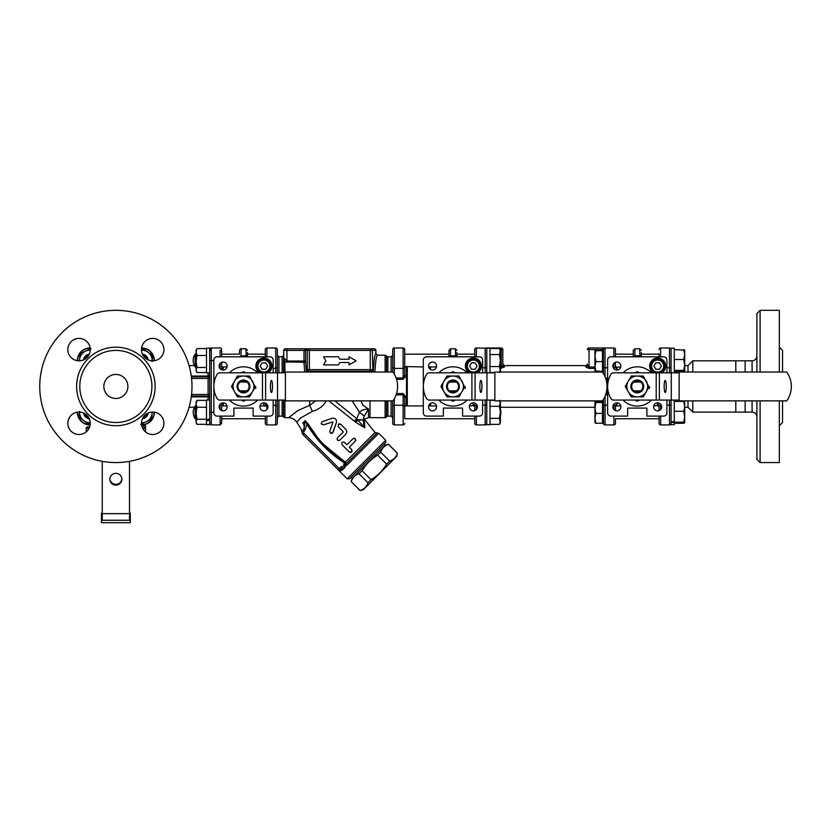 <?xml version="1.0" encoding="UTF-8"?>
<svg xmlns="http://www.w3.org/2000/svg" width="833" height="833" viewBox="0 0 833 833"><rect width="100%" height="100%" fill="white"/><g stroke="black" fill="none" stroke-linecap="round" stroke-linejoin="round"><path stroke-width="1.25" d="M735.799 372.028L735.799 360.814L692.796 360.814L692.796 372.028M745.139 400.871L745.139 412.096L735.799 412.096L735.799 400.871M735.799 360.814L745.139 360.814L745.139 372.028M756.895 400.871L756.895 459.368L760.102 462.575L760.102 400.871M760.102 372.028L760.102 310.324L756.895 313.531L756.895 372.028M779.334 347.184L782.541 350.391L782.541 372.028M782.541 400.871L782.541 422.508L779.334 425.715M779.334 372.028L779.334 310.324L760.102 310.324M760.102 462.575L779.334 462.575L779.334 400.871M115.86 374.434A12.016 12.016 0 0 1 127.886 386.45A12.016 12.016 0 0 1 115.86 398.466A12.016 12.016 0 0 1 103.844 386.45A12.016 12.016 0 0 1 115.86 374.434M115.86 422.508A36.058 36.058 0 0 0 147.087 368.425A36.058 36.058 0 0 0 84.633 368.425A36.058 36.058 0 0 0 115.86 422.508M115.86 310.324A76.126 76.126 0 0 1 191.986 386.45A76.126 76.126 0 0 1 115.86 462.575A76.126 76.126 0 0 1 39.745 386.45A76.126 76.126 0 0 1 115.86 310.324M152.689 434.493A11.214 11.214 0 0 1 141.475 423.279A11.214 11.214 0 0 1 152.689 412.064A11.214 11.214 0 0 1 163.914 423.279A11.214 11.214 0 0 1 152.689 434.493M67.817 423.279A11.214 11.214 0 0 1 79.031 412.064A11.214 11.214 0 0 1 90.256 423.279A11.214 11.214 0 0 1 79.031 434.493A11.214 11.214 0 0 1 67.817 423.279M79.031 338.406A11.214 11.214 0 0 1 90.256 349.621A11.214 11.214 0 0 1 79.031 360.835A11.214 11.214 0 0 1 67.817 349.621A11.214 11.214 0 0 1 79.031 338.406M163.914 349.621A11.214 11.214 0 0 1 152.689 360.835A11.214 11.214 0 0 1 141.475 349.621A11.214 11.214 0 0 1 152.689 338.406A11.214 11.214 0 0 1 163.914 349.621M671.075 372.83L671.075 348.215L674.282 348.215L674.282 372.83M669.472 400.069L669.472 424.924A1.604 1.604 0 0 0 671.075 423.32L671.075 400.069M648.917 387.095L649.584 387.095L649.469 388.261L648.251 388.261M649.292 386.45L643.274 396.862L631.247 396.862L625.229 386.45L631.247 376.037L643.274 376.037L648.99 386.981L649.594 386.981L649.469 388.261M671.075 422.071L674.282 421.311L674.282 400.069M674.282 421.311L674.282 422.144L671.075 422.81M671.075 424.684L674.282 424.684L674.282 422.144M486.784 372.83L486.784 348.215L489.981 348.215L489.981 372.83M486.784 424.663L489.981 424.549L486.784 424.663L486.784 400.069M489.981 424.549L489.981 400.069M489.981 424.674L488.544 424.684M464.627 387.095L465.293 387.095L465.168 388.261L463.95 388.261M464.991 386.45L458.983 396.862L446.957 396.862L440.938 386.45L446.957 376.037L458.983 376.037L464.689 386.981L465.293 386.981L465.168 388.261M488.586 372.83L489.981 372.767M209.697 400.007L206.49 400.007L206.49 419.842L209.697 418.884L209.697 348.215L206.49 348.215L206.49 372.892L209.697 372.892M209.697 418.884L209.697 424.684L206.49 424.684L206.49 419.842M209.697 419.936L206.49 420.821M255.169 387.095L255.835 387.095L255.721 388.261L254.492 388.261M255.533 386.45L252.534 391.656A10.412 10.412 -90 0 0 243.507 376.037L249.525 376.037L255.231 386.981L255.835 386.981L255.721 388.261M249.525 396.862L243.507 396.862A10.412 10.412 -90 0 0 252.534 391.656L249.525 396.862L237.499 396.862L234.489 391.656L231.48 386.45L237.499 376.037L243.507 376.037A10.412 10.412 -90 0 0 234.489 381.243L237.499 376.037M79.073 417.427L79.541 412.075A10.412 10.412 0 0 0 83.998 420.873L79.073 417.427L79.593 411.44M77.636 412.148A12.339 12.339 0 0 0 90.162 424.684M142.807 348.579L141.485 349.194L142.807 348.579L147.733 352.026A10.412 10.412 0 0 0 141.485 350.141M154.095 360.751A12.339 12.339 0 0 0 141.558 348.215M141.558 424.684A12.339 12.339 0 0 0 154.095 412.148M90.162 348.215A12.339 12.339 0 0 0 77.636 360.751M594.949 366.53L595.887 371.456L594.949 370.977L594.949 356.149L595.887 361.605L594.949 366.53M595.887 349.652L594.949 350.183L602.488 349.652L602.488 371.456L594.949 370.935M594.949 350.183L595.887 350.703L594.949 356.149L594.949 350.183M602.488 361.605L595.887 361.605M602.488 350.703L595.887 350.703M602.488 351.234L603.446 351.234L603.446 368.998M594.949 422.716L594.949 418.322L595.887 423.247L594.949 422.716M595.887 401.444L594.949 401.923L595.887 402.495L594.949 407.941L595.887 413.397L594.949 418.322L594.949 401.964L602.488 401.444L602.488 413.397L595.887 413.397M602.488 402.495L595.887 402.495M602.488 413.397L602.488 423.247L595.887 423.247M84.987 359.127A5.185 5.185 0 0 1 88.537 355.576M84.685 359.315A5.425 5.425 0 0 1 88.725 355.274M88.537 417.323A5.185 5.185 0 0 1 84.987 413.772M88.725 417.625A5.425 5.425 0 0 1 84.685 413.584M90.245 423.705L88.923 424.33L83.998 420.873A10.412 10.412 0 0 0 90.245 422.758M83.602 413.033A6.414 6.414 0 0 0 89.287 418.718M143.182 355.576A5.185 5.185 0 0 1 146.733 359.127M143.005 355.274A5.425 5.425 0 0 1 147.045 359.315M152.168 360.824A10.412 10.412 0 0 0 147.733 352.026L152.658 355.472L152.137 361.46M148.128 359.866A6.414 6.414 0 0 0 142.443 354.181M146.733 413.772A5.185 5.185 0 0 1 143.182 417.323M147.045 413.584A5.425 5.425 0 0 1 143.005 417.625M634.267 382.045A5.331 5.331 89.9 0 1 640.254 382.045M640.254 390.854A5.331 5.331 89.9 0 1 634.267 390.854M637.266 380.035A6.414 6.414 -90.1 0 0 631.706 389.657A6.414 6.414 -90.1 0 0 642.816 389.657A6.414 6.414 -90.1 0 0 637.266 380.035M631.247 396.862L625.229 386.45L631.247 376.037L637.266 376.037A10.412 10.412 -90.1 0 0 628.238 391.656A10.412 10.412 -90.1 0 0 646.283 391.656A10.412 10.412 -90.1 0 0 637.266 376.037L643.274 376.037M632.611 382.045A6.414 6.414 0 0 0 632.611 390.854L633.788 390.854A5.612 5.612 0 0 1 633.788 382.045L632.611 382.045M640.733 382.045A5.612 5.612 0 0 1 640.733 390.854L641.92 390.854A6.414 6.414 0 0 0 641.92 382.045L633.788 382.045M449.976 390.854A5.331 5.331 89.9 0 0 455.953 390.854L457.619 390.854A6.414 6.414 0 0 0 457.619 382.045L449.976 382.045A5.331 5.331 89.9 0 1 455.953 382.045M452.965 380.035A6.414 6.414 -90.1 0 0 447.415 389.657A6.414 6.414 -90.1 0 0 458.514 389.657A6.414 6.414 -90.1 0 0 452.965 380.035M446.957 396.862L440.938 386.45L446.957 376.037L452.965 376.037A10.412 10.412 -90.1 0 0 443.947 391.656A10.412 10.412 -90.1 0 0 461.992 391.656A10.412 10.412 -90.1 0 0 452.965 376.037L458.983 376.037M448.31 382.045A6.414 6.414 0 0 0 448.31 390.854L449.497 390.854A5.612 5.612 0 0 1 449.497 382.045M500.404 351.536L500.404 360.554L499.467 354.546L500.404 350.141L500.404 351.536L499.467 348.527L489.981 348.527M499.467 372.58L500.404 369.581L500.404 370.977L499.467 366.572L500.404 360.554L500.404 369.581M489.981 354.546L499.467 354.546M489.981 366.572L499.467 366.572M489.981 372.58L494.864 372.58M500.404 403.318L500.404 412.345L499.467 406.327L500.404 401.923L500.404 403.318L499.467 400.319M489.981 424.372L499.467 424.372L500.404 421.363L500.404 422.758L499.467 418.353L500.404 412.345L500.404 421.363M489.981 406.327L499.467 406.327M489.981 418.353L499.467 418.353M489.981 400.319L494.864 400.319M196.692 349.058L196.078 352.026L197.004 355.472L196.078 361.46L196.078 350.141L197.004 348.579L196.078 350.141M247.516 354.15L265.3 354.15L265.3 356.805L265.3 349.579A1.604 1.604 0 0 1 266.904 347.975L275.723 347.975A1.604 1.604 0 0 1 277.327 349.579L277.327 367.447L275.723 368.405L275.723 372.83M197.004 367.457L196.078 369.998L196.078 361.46L197.004 367.457L206.49 367.457M196.078 369.998L197.004 372.538L196.078 369.998M196.078 369.092L196.078 370.977M206.49 348.579L197.004 348.579M206.49 355.472L197.004 355.472M206.49 372.538L197.004 372.538M221.713 366.968L227.013 366.968M240.518 382.045A5.331 5.331 90 0 1 246.495 382.045M246.495 390.854A5.331 5.331 90 0 1 240.518 390.854M243.507 380.035A6.414 6.414 -90 0 0 237.957 389.657A6.414 6.414 -90 0 0 249.057 389.657A6.414 6.414 -90 0 0 243.507 380.035M234.489 391.656L231.48 386.45L234.489 381.243A10.412 10.412 -90 0 0 243.507 396.862L237.499 396.862L234.489 391.656M238.852 382.045A6.414 6.414 0 0 0 238.852 390.854L240.039 390.854A5.612 5.612 0 0 1 240.039 382.045L238.852 382.045M246.974 382.045A5.612 5.612 0 0 1 246.974 390.854L248.161 390.854A6.414 6.414 0 0 0 248.161 382.045L240.039 382.045M265.3 418.749L265.3 416.094L265.3 418.749L221.713 418.749M265.3 403.089L265.3 405.452M196.078 403.807L197.004 407.264L196.078 413.251L196.078 401.923L197.004 400.361L196.078 403.807M197.004 419.238L196.078 421.779L196.078 413.251L197.004 419.238L206.49 419.238M196.078 401.923L197.004 400.361L206.49 400.361M196.078 421.779L197.004 424.33L196.078 421.779M206.49 407.264L197.004 407.264M206.49 424.33L197.004 424.33M221.713 405.931L227.013 405.931M260.011 405.931L265.3 405.931M404.723 406.14L404.723 416.021M474.758 418.749L404.723 418.749L404.723 405.931L423.32 405.931M404.723 405.452L404.723 397.81A1.604 0.583 0 0 1 406.327 397.226L403.13 393.572L396.55 393.572M423.32 366.968L404.776 366.52M392.707 372.028L392.707 355.202L392.707 372.028M392.707 349.579L392.707 367.447L394.311 368.405L394.311 347.975A1.604 1.604 0 0 0 392.707 349.579A1.604 1.604 0 0 1 394.311 347.975L403.13 347.975A1.604 1.604 0 0 1 404.723 349.579L404.723 375.069A1.604 0.583 180 0 0 406.327 375.652L406.327 366.968M404.723 375.089L404.723 366.728M448.956 354.15L404.723 354.15L404.723 375.069L403.13 377.995L396.102 377.995M436.471 366.968L428.672 366.968M500.404 363.875A11.704 11.704 0 0 0 500.404 357.242M392.707 406.171L392.707 423.32A1.604 1.604 0 0 0 394.311 424.924A1.604 1.604 0 0 1 392.707 423.32A1.604 1.604 0 0 0 394.311 424.924L394.311 405.265L392.707 406.171L392.707 400.871M196.078 354.15L195.099 354.15L195.099 366.968L196.078 366.968M195.099 366.968A11.704 11.704 0 0 1 195.099 354.15M277.327 366.728L277.327 355.202L278.93 356.805L282.127 356.805L282.127 372.83M277.327 372.83L277.327 367.447M266.904 416.094L266.904 424.924A1.604 1.604 0 0 1 265.3 423.32L265.3 416.094L265.3 423.32A1.604 1.604 0 0 0 266.904 424.924L275.723 424.924A1.604 1.604 0 0 0 277.327 423.32L277.327 400.069L277.327 417.697L278.93 416.094L278.93 400.069M265.3 416.094L265.3 417.697M196.078 418.749L195.099 418.749L195.099 405.931L196.078 405.931M195.099 405.931A11.704 11.704 0 0 0 195.099 418.749M659.059 353.588L659.059 356.805M666.91 367.769L669.472 367.769L669.472 347.975A1.604 1.604 0 0 1 671.075 349.579A1.604 1.604 0 0 0 669.472 347.975L660.663 347.975A1.604 1.604 0 0 0 659.059 349.579M735.799 412.096L692.796 412.096L692.796 400.871M657.456 402.849L657.456 404.484A1.604 0.979 180 0 1 659.059 405.463L653.759 405.931M659.059 405.369L659.059 410.607L659.059 405.369M669.472 424.924A1.604 1.604 0 0 0 671.075 423.32A1.604 1.604 0 0 1 669.472 424.924L660.663 424.924A1.604 1.604 0 0 1 659.059 423.32L659.059 416.094L659.059 423.32A1.604 1.604 0 0 0 660.663 424.924A1.604 1.604 0 0 1 659.059 423.32M657.456 404.484L657.914 405.931M684.695 407.285L687.985 407.285L687.985 400.871M687.985 372.028L687.985 365.614L692.796 360.814M141.6 347.975A12.578 12.578 0 0 1 154.334 360.554L154.334 360.554A12.578 12.578 0 0 0 141.6 347.975A12.578 12.578 0 0 1 154.334 360.554A12.578 12.578 0 0 0 141.6 347.975M154.334 412.179L154.334 412.345A12.578 12.578 0 0 1 141.6 424.924A12.578 12.578 0 0 0 154.334 412.345L154.334 412.179M77.636 412.345L77.386 412.345A12.578 12.578 0 0 0 90.131 424.924A12.578 12.578 0 0 1 77.386 412.345A12.578 12.578 0 0 0 90.131 424.924M77.386 360.72L77.386 360.554A12.578 12.578 0 0 1 90.131 347.975A12.578 12.578 0 0 0 77.386 360.554L77.386 360.72M671.263 400.069L659.361 400.069L659.361 372.83L671.263 372.83L671.263 400.069L679.155 400.069M659.361 372.83L656.206 372.83L656.206 400.069L659.361 400.069M656.206 400.069L613.609 400.069A3.207 3.207 89.9 0 1 610.839 398.466A24.042 24.042 -90.1 0 1 610.839 374.434A3.207 3.207 89.9 0 1 613.609 372.83L656.206 372.83M666.244 386.45A6.008 1.041 90 0 1 665.203 392.458A6.008 1.041 90 0 1 664.151 386.45A6.008 1.041 90 0 1 665.203 380.442A6.008 1.041 90 0 1 666.244 386.45M786.706 400.871A24.698 24.698 -90.1 0 0 786.706 372.028L679.155 372.028L679.155 400.871L786.706 400.871M679.155 372.83L671.263 372.83M658.351 372.83A6.81 6.81 0 0 0 664.474 366.051A6.81 6.81 0 0 0 657.893 359.242A6.81 6.81 0 0 0 650.865 365.593A6.81 6.81 0 0 0 656.966 372.83M486.972 400.069L475.07 400.069L475.07 372.83L486.972 372.83L486.972 400.069L494.864 400.069M475.07 372.83L471.915 372.83L471.915 400.069L475.07 400.069M471.915 400.069L429.318 400.069A3.207 3.207 89.9 0 1 426.538 398.466A24.042 24.042 -90.1 0 1 426.538 374.434A3.207 3.207 89.9 0 1 429.318 372.83L471.915 372.83M481.943 386.45A6.008 1.041 90 0 1 480.901 392.458A6.008 1.041 90 0 1 479.86 386.45A6.008 1.041 90 0 1 480.901 380.442A6.008 1.041 90 0 1 481.943 386.45M602.405 400.871A24.698 24.698 -90.1 0 0 602.405 372.028L494.864 372.028L494.864 400.871L602.405 400.871M494.864 372.83L486.972 372.83M474.06 372.83A6.81 6.81 0 0 0 480.172 366.051A6.81 6.81 0 0 0 473.592 359.242A6.81 6.81 0 0 0 466.563 365.593A6.81 6.81 0 0 0 472.665 372.83M277.514 400.069L265.612 400.069L265.612 372.83L277.514 372.83L277.514 400.069L285.407 400.069M265.612 372.83L262.457 372.83L262.457 400.069L265.612 400.069M262.457 400.069L219.86 400.069A3.207 3.207 90 0 1 217.08 398.466A24.042 24.042 -90 0 1 217.08 374.434A3.207 3.207 90 0 1 219.86 372.83L262.457 372.83M272.485 386.45A6.008 1.041 90 0 1 271.443 392.458A6.008 1.041 90 0 1 270.402 386.45A6.008 1.041 90 0 1 271.443 380.442A6.008 1.041 90 0 1 272.485 386.45M392.947 400.871A24.698 24.698 -90 0 0 392.947 372.028L285.407 372.028L285.407 400.871L392.947 400.871M285.407 372.83L277.514 372.83M264.602 372.83A6.81 6.81 0 0 0 270.715 366.051A6.81 6.81 0 0 0 264.134 359.242A6.81 6.81 0 0 0 257.116 365.593A6.81 6.81 0 0 0 263.218 372.83M102.24 513.649L102.24 520.271L129.49 520.271L129.49 513.649L102.24 513.649L102.24 461.347M129.49 461.347L129.49 513.649M115.86 485.16A6.008 5.914 -0 0 1 109.852 479.235A6.008 5.914 -0 0 1 115.86 473.321A6.008 5.914 -0 0 1 121.878 479.235A6.008 5.914 -0 0 1 115.86 485.16M129.49 513.055L130.292 513.055L130.292 522.676L101.439 522.676L101.439 513.055L102.24 513.055M109.873 478.819A6.008 5.914 180 0 0 115.86 484.327A6.008 5.914 180 0 0 121.857 478.819M486.868 348.215L476.361 347.975A1.604 1.604 0 0 0 474.758 349.579L474.758 356.805M613.869 356.805L613.869 347.975A1.604 1.604 0 0 1 615.462 349.579L615.462 356.805L615.462 349.579A1.604 1.604 0 0 0 613.869 347.975L605.05 347.975A1.604 1.604 0 0 0 603.446 349.579L603.446 373.601L603.446 369.873L602.488 369.873M605.05 376.703L605.05 347.975L601.842 349.652M500.404 368.405L504.413 366.989L504.413 365.614L585.818 365.614C586.151 366.062 586.682 365.531 587.421 364.011L587.421 365.489A1.604 1.499 180 0 1 585.818 366.989L589.025 368.405L589.025 367.02L587.421 365.489M594.949 367.02L589.025 367.02L589.025 347.975L605.05 347.975L603.665 348.777M602.488 403.026L603.446 403.026L603.446 399.299L603.446 423.32A1.604 1.604 0 0 0 605.05 424.924L605.05 396.196M504.413 366.989A1.604 1.499 0 0 1 502.809 365.489L501.206 367.02L501.206 368.405M502.809 365.489L502.809 349.579L502.809 365.489L502.809 364.011L504.413 365.614M605.05 347.975A1.604 1.604 0 0 0 603.446 349.579L587.421 349.579A1.604 1.604 0 0 1 589.025 347.975M501.206 347.975A1.604 1.604 0 0 1 502.809 349.579L501.206 349.579L501.206 347.975L485.181 347.975A1.604 1.604 0 0 1 486.784 349.579A1.604 1.604 0 0 0 485.181 347.975L485.181 367.769L482.609 367.769M615.462 405.463A1.604 0.979 180 0 1 617.066 404.484A1.604 0.979 180 0 0 615.462 405.463M615.462 406.046L615.462 410.607L615.462 406.046A1.604 0.916 0 0 0 613.869 405.13L613.869 409.503M613.869 416.094L613.869 424.924A1.604 1.604 0 0 0 615.462 423.32L615.462 419.311M605.05 424.924L613.869 424.924L605.05 424.924A1.604 1.604 0 0 1 603.446 423.32M615.462 367.53L615.462 362.303L615.462 367.53M616.659 367.051L617.066 368.415A1.604 0.979 -0 0 1 615.462 367.447L620.762 366.968M617.066 370.05L616.607 366.968M473.154 402.849L473.154 404.484A1.604 0.979 180 0 1 474.758 405.463A1.604 0.979 180 0 0 473.154 404.484L473.623 405.931M474.758 405.369L474.758 410.607L474.758 405.369M485.181 400.069L485.181 424.924L476.361 424.924A1.604 1.604 0 0 1 474.758 423.32L474.758 416.094L474.758 423.32A1.604 1.604 0 0 0 476.361 424.924A1.604 1.604 0 0 1 474.758 423.32M469.458 405.931L474.758 405.463M486.784 423.32A1.604 1.604 0 0 1 485.181 424.924L476.361 424.924L476.361 416.094M145.358 424.403L145.515 424.601A1.604 1.604 0 0 1 145.536 424.341A12.578 12.578 0 0 0 154.334 412.345L154.095 412.345M191.371 376.839L208.094 376.839A1.604 1.604 0 0 0 209.697 375.235A1.604 1.604 0 0 1 208.094 376.839L209.697 375.235A1.604 0.802 0 0 1 208.094 376.037L191.267 376.037M191.267 396.862L208.094 396.862A1.604 0.802 180 0 1 209.697 397.664A1.604 1.604 0 0 0 208.094 396.071L191.371 396.071M208.094 400.007L208.094 394.467L209.697 394.467M209.697 378.442L208.094 378.442L208.094 372.892M221.713 356.805L221.713 351.568A1.604 1.312 0 0 0 220.11 350.256L220.11 356.805M221.713 410.607L221.713 403.089M221.713 369.81L221.713 362.303M220.11 422.654A1.604 1.312 -0 0 0 221.713 421.331L221.713 416.094M221.713 405.463A1.604 0.979 180 0 1 223.317 404.484L223.317 402.849M223.317 370.05L223.317 368.415A1.604 0.979 0 0 1 221.713 367.447M223.317 368.415L222.859 366.968M222.859 405.931L223.317 404.484M145.515 431.9L145.515 424.601M143.911 424.736L145.515 425.236L145.515 428.433A1.604 1.604 0 0 0 143.911 426.84L142.058 426.84M89.423 427.516L89.672 426.84L87.819 426.84A1.604 1.604 0 0 0 86.215 428.433A1.604 1.604 0 0 1 87.819 426.84A1.604 1.604 0 0 0 86.215 428.433L86.215 431.9M89.423 426.84L87.819 426.84M241.466 400.069L243.507 401.256L245.558 400.069M245.558 372.83L243.507 371.643L241.466 372.83M240.039 390.854L246.974 390.854M267.914 406.848A4.009 4.009 0 0 1 263.905 410.856A4.009 4.009 0 0 1 259.896 406.848A4.009 4.009 0 0 1 263.905 402.839A4.009 4.009 0 0 1 267.914 406.848M223.109 410.856A4.009 4.009 0 0 1 219.11 406.848A4.009 4.009 0 0 1 223.109 402.839A4.009 4.009 0 0 1 227.117 406.848A4.009 4.009 0 0 1 223.109 410.856M219.11 366.051A4.009 4.009 0 0 1 223.109 362.043A4.009 4.009 0 0 1 227.117 366.051A4.009 4.009 0 0 1 223.109 370.06A4.009 4.009 0 0 1 219.11 366.051M241.101 356.805L241.101 355.837L239.831 356.805M247.193 356.805L245.912 355.837L241.101 355.837L241.101 348.777C240.789 348.319 240.258 348.85 239.498 350.381L239.498 353.588M273.162 372.83L273.162 360.012A3.207 3.207 0 0 0 269.954 356.805L217.069 356.805A3.207 3.207 0 0 0 213.862 360.012L213.862 412.897A3.207 3.207 0 0 0 217.069 416.094L233.896 416.094L233.896 408.087L253.128 408.087L253.128 416.094L269.954 416.094A3.207 3.207 0 0 0 273.162 412.897L273.162 400.069M239.498 352.567L239.498 350.381M247.516 356.805L247.516 352.567M229.377 372.83A19.628 19.628 0 0 1 257.647 372.83M257.647 400.069A19.628 19.628 0 0 1 229.377 400.069M267.612 366.051L265.758 369.258L262.051 369.258L260.208 366.051L262.051 362.844L265.758 362.844L267.612 366.051M259.625 372.83A8.018 8.018 0 0 1 260.042 359.033A8.018 8.018 0 0 1 271.922 366.051A8.018 8.018 0 0 1 268.184 372.83M273.162 368.405L275.723 368.405L275.723 347.975M450.913 400.069L452.965 401.256L455.016 400.069M455.016 372.83L452.965 371.643L450.913 372.83M456.432 382.045A5.612 5.612 0 0 1 456.432 390.854L457.619 390.854M449.497 390.854L456.432 390.854M477.371 406.848A4.009 4.009 0 0 1 473.363 410.856A4.009 4.009 0 0 1 469.354 406.848A4.009 4.009 0 0 1 473.363 402.839A4.009 4.009 0 0 1 477.371 406.848M432.566 410.856A4.009 4.009 0 0 1 428.558 406.848A4.009 4.009 0 0 1 432.566 402.839A4.009 4.009 0 0 1 436.575 406.848A4.009 4.009 0 0 1 432.566 410.856M428.558 366.051A4.009 4.009 0 0 1 432.566 362.043A4.009 4.009 0 0 1 436.575 366.051A4.009 4.009 0 0 1 432.566 370.06A4.009 4.009 0 0 1 428.558 366.051M450.559 356.805L450.559 355.837L449.289 356.805M456.651 356.805L455.37 355.837L450.559 355.837L450.559 348.777L448.956 350.381L448.956 356.805L448.956 353.588M482.609 372.83L482.609 360.012A3.207 3.207 0 0 0 479.412 356.805L426.527 356.805A3.207 3.207 0 0 0 423.32 360.012L423.32 412.897A3.207 3.207 0 0 0 426.527 416.094L443.354 416.094L443.354 408.087L462.586 408.087L462.586 416.094L479.412 416.094A3.207 3.207 0 0 0 482.609 412.897L482.609 400.069M448.956 352.567L448.956 350.381M456.973 356.805L456.973 352.567M438.824 372.83A19.628 19.628 0 0 1 467.105 372.83M467.105 400.069A19.628 19.628 0 0 1 438.824 400.069M477.07 366.051L475.216 369.258L471.509 369.258L469.666 366.051L471.509 362.844L475.216 362.844L477.07 366.051M469.083 372.83A8.018 8.018 0 0 1 469.5 359.033A8.018 8.018 0 0 1 481.38 366.051A8.018 8.018 0 0 1 477.642 372.83M430.526 366.968L430.526 369.498M430.526 403.401L430.526 405.931M429.724 366.968L429.724 368.884M429.724 404.026L429.724 405.931M407.295 405.931L407.295 366.968M403.13 347.975L403.13 368.405L394.311 368.405L394.311 374.142M371.57 372.028L371.258 371.226L369.998 371.226L371.247 371.226A1.604 1.593 -90 0 0 372.851 369.623L372.33 350.391L375.881 350.391A1.604 1.604 180 0 0 374.277 348.788L306.919 348.788L303.983 350.391L303.983 362.282A1.604 1.239 173.9 0 0 305.576 361.043L286.937 361.043L283.73 357.774L283.73 360.002L283.73 350.391L283.522 372.83M321.798 372.028A4.811 4.217 -90 0 1 324.131 371.226L308.397 371.226A1.604 1.593 -90 0 1 306.794 369.623L306.357 372.028L305.576 361.043L305.576 350.391L306.919 348.788L285.334 348.788A1.604 1.604 0 0 0 283.73 350.391L286.937 350.391L286.937 348.788M323.537 444.322L345.331 462.169C329.764 452.288 317.258 439.428 307.814 423.581L306.888 424.112L305.159 420.644L307.814 423.581L305.159 420.644L303.889 428.703L302.733 430.359C301.713 432.816 301.713 432.816 302.733 430.359L302.608 430.526M303.889 428.703A6.414 5.092 45 0 0 302.879 422.925C299.88 429.953 299.88 429.953 302.879 422.925A6.414 5.092 -135 0 1 303.889 428.703L305.253 429.495L306.888 424.112C316.342 440.188 328.962 453.183 344.758 463.086L343.696 464.158L345.737 464.064L344.758 463.086L345.331 462.169A1.604 1.062 -135 0 1 346.091 463.866L345.737 464.064A1.604 1.031 -105.6 0 0 345.934 465.834L346.674 465.397A1.604 1.062 -135 0 1 346.091 463.866L376.974 432.983L378.744 433.316L385.7 440.272L347.174 478.808L339.239 470.874L341.041 470.655A1.604 1.489 77 0 0 339.604 470.166L339.239 470.874L338.115 469.739A1.604 1.604 0 0 0 340.374 469.739L341.936 468.177L345.101 467.282L344.404 465.897L345.934 465.834M344.216 465.668L340.812 467.042L339.239 468.604L304.118 433.483A1.604 1.604 0 0 1 303.993 431.348L302.733 430.359A3.207 3.207 0 0 0 302.983 434.607L338.115 469.739A1.604 1.604 0 0 0 340.374 469.739L339.604 470.166L340.374 469.739A1.604 1.427 -135 0 1 342.519 469.864L345.101 467.282L343.696 464.158M340.374 469.739L339.239 468.604L338.458 469.999M307.814 423.581L317.623 437.648M341.041 470.655L342.519 469.864M340.812 467.042L341.936 468.177M315.665 400.871L309.647 405.379L298.11 410.398L288.593 417.687C292.091 417.812 294.809 419.332 296.746 422.258L300.432 418.124L312.271 411.419A9.611 2.405 70.1 0 0 309.647 405.379L309.647 400.871M312.271 411.419C318.768 409.513 323.391 406.056 326.151 401.037A9.611 5.331 31.6 0 1 325.87 400.871M308.085 372.028L308.397 371.226L328.462 371.226L328.462 372.028M351.193 372.028L351.193 371.226L351.193 372.028M369.998 372.028L369.998 371.226L355.514 371.226A4.811 4.217 -90 0 1 357.846 372.028M375.881 350.391L375.881 353.598C374.725 354.223 373.871 360.366 373.319 372.028M374.944 372.028C375.506 361.314 376.36 355.701 377.495 355.202L375.881 353.598M283.741 357.93L283.907 358.711M339.822 362.47L338.406 364.906L339.822 362.47L349.048 362.47L349.048 364.906L356.097 360.835L349.048 356.763L349.048 359.21L339.822 359.21L338.406 356.763L339.822 359.21M368.353 348.788L369.342 348.788A1.604 0.906 90 0 1 370.269 350.391L370.269 369.623L306.794 369.623M369.352 371.226L370.737 371.226A1.604 1.593 -90 0 0 372.33 369.623L370.269 369.623A1.604 0.906 -90 0 1 369.352 371.226L310.303 371.226A1.604 0.906 -90 0 1 309.387 369.623L309.387 350.391A1.604 0.906 -90 0 1 310.303 348.788M284.907 372.83L284.907 361.939L303.983 362.282L304.711 372.028M283.522 362.574A1.604 1.26 180 0 1 284.907 361.939L283.73 357.794M364.427 421.311L364.833 427.766C364.136 416.562 364.136 416.562 364.833 427.766L363.073 419.957C364.438 418.926 364.438 418.926 363.073 419.947L364.271 416.136L368.478 409.024L363.063 405.327L360.814 400.871M385.127 400.871L385.127 417.697L368.478 417.604L368.478 409.024L365.208 414.719M345.331 462.169L375.048 432.452L364.302 419.186L364.365 420.186M363.573 423.591L364.833 427.766L357.284 419.624L363.073 419.947L357.617 420.207L355.878 422.425L364.833 427.766M368.478 409.024C364.125 409.232 361.116 410.315 359.471 412.283L364.271 416.136M328.806 400.871L355.316 421.904L357.284 419.624L356.753 418.687L334.856 400.871M354.358 420.967L356.753 418.687L359.471 412.283L352.203 400.871M355.316 421.904L355.878 422.425M332.95 421.852L323.391 424.882L332.95 421.852M332.981 422.133L329.806 431.296L330.503 433.129M331.472 433.41L329.753 431.817M331.024 433.358L333.085 432.14L336.417 422.581C336.771 419.384 335.335 417.937 332.107 418.26C335.335 417.947 336.771 419.384 336.417 422.581L332.523 433.025M321.621 424.268L321.278 423.403M322.017 421.831L321.33 423.664L323.391 424.882M339.593 423.799L340.78 424.299L338.323 424.361L338.385 426.694L343.29 431.921L338.156 426.402M338.469 440.636L337.126 439.647L337.48 437.752C336.73 440.095 337.532 440.886 339.874 440.147L339.76 440.251M338.323 424.361L339.239 423.83M355.618 440.74L355.327 441.167C356.014 438.856 355.222 438.064 352.932 438.772L353.348 438.491M353.942 438.314L354.577 438.377M355.035 438.595L355.743 440.397M344.091 442.094L346.913 444.791L344.518 442.396C342.165 441.667 341.374 442.469 342.124 444.791L342.03 444.697M350.662 452.465L349.298 451.975L351.703 451.975L351.87 449.778M352.14 451.205L351.703 451.975M349.308 447.186L351.693 449.581L349.308 447.186L355.327 441.167M347.174 478.808L349.444 478.808L385.7 442.542L385.7 440.272M338.406 356.763L323.537 356.763L325.88 360.835L323.537 364.906L338.406 364.906M342.124 444.791L349.298 451.975M352.932 438.772L346.913 444.791M343.227 432.004L337.48 437.752M339.874 440.147L345.893 434.128L346.861 431.754L346.184 429.745L340.78 424.299M332.107 418.26L322.538 421.602M282.127 400.069L282.127 416.094L278.93 416.094M266.904 409.503L266.904 405.265L267.591 405.265M273.162 405.265L275.723 405.265L277.327 406.171M266.904 404.192L266.904 405.265L265.3 406.171M396.539 379.296L403.13 379.296L403.13 368.405L404.723 367.447M403.13 379.296L406.327 375.652M387.897 400.871L387.897 416.094L391.104 416.094L392.707 417.697M406.494 405.931L406.494 366.968M396.112 394.884L403.13 394.884L403.13 405.265L394.311 405.265L394.311 398.757M404.723 406.171L403.13 405.265L403.13 424.924L394.311 424.924M403.13 424.924A1.604 1.604 0 0 0 404.723 423.32A1.604 1.604 0 0 1 403.13 424.924M403.13 393.572L404.723 397.81M371.029 479.704C377.536 475.83 382.732 470.645 386.606 464.127L389.646 461.097C393.561 459.816 396.154 457.213 397.435 453.308L396.675 456.349L363.25 489.783L360.116 490.616L351.234 481.568C352.515 477.653 355.108 475.06 359.023 473.779L367.988 482.744L371.029 479.704L362.063 470.739L359.023 473.779M389.646 461.097L380.681 452.132C381.951 448.216 384.554 445.613 388.47 444.333L397.435 453.308L388.553 444.26L385.419 445.093L351.995 478.517L351.151 481.651L360.2 490.533C364.115 489.252 366.718 486.659 367.988 482.744M386.606 464.127L377.641 455.162C371.133 459.035 365.937 464.231 362.063 470.739M380.681 452.132L377.641 455.162M635.215 400.069L637.266 401.256L639.307 400.069M639.307 372.83L637.266 371.643L635.215 372.83M633.788 390.854L640.733 390.854M661.662 406.848A4.009 4.009 0 0 1 657.664 410.856A4.009 4.009 0 0 1 653.655 406.848A4.009 4.009 0 0 1 657.664 402.839A4.009 4.009 0 0 1 661.662 406.848M616.868 410.856A4.009 4.009 0 0 1 612.859 406.848A4.009 4.009 0 0 1 616.868 402.839A4.009 4.009 0 0 1 620.866 406.848A4.009 4.009 0 0 1 616.868 410.856M612.859 366.051A4.009 4.009 0 0 1 616.868 362.043A4.009 4.009 0 0 1 620.866 366.051A4.009 4.009 0 0 1 616.868 370.06A4.009 4.009 0 0 1 612.859 366.051M634.861 356.805L634.861 355.837L633.58 356.805M640.941 356.805L639.671 355.837L634.861 355.837L634.861 348.777L633.257 350.381L633.257 356.805L633.257 353.588M666.91 372.83L666.91 360.012A3.207 3.207 0 0 0 663.703 356.805L610.818 356.805A3.207 3.207 0 0 0 607.611 360.012L607.611 412.897A3.207 3.207 0 0 0 610.818 416.094L627.645 416.094L627.645 408.087L646.877 408.087L646.877 416.094L663.703 416.094A3.207 3.207 0 0 0 666.91 412.897L666.91 400.069M633.257 352.567L633.257 350.381M641.264 356.805L641.264 352.567M623.126 372.83A19.628 19.628 0 0 1 651.396 372.83M651.396 400.069A19.628 19.628 0 0 1 623.126 400.069M661.36 366.051L659.507 369.258L655.81 369.258L653.957 366.051L655.81 362.844L659.507 362.844L661.36 366.051M653.384 372.83A8.018 8.018 0 0 1 653.79 359.033A8.018 8.018 0 0 1 665.671 366.051A8.018 8.018 0 0 1 661.933 372.83M152.241 412.075L152.137 413.251A10.412 10.412 0 0 0 152.168 412.075M151.606 419.238L146.16 421.779A10.412 10.412 0 0 0 152.137 413.251L151.606 419.238M141.485 422.758A10.412 10.412 0 0 0 146.16 421.779L140.704 424.33M142.443 418.718A6.414 6.414 0 0 0 148.128 413.033M79.489 360.835L79.593 359.648A10.412 10.412 0 0 0 79.562 360.824M80.114 353.661L85.57 351.12A10.412 10.412 0 0 0 79.593 359.648L80.114 353.661M90.245 350.141A10.412 10.412 0 0 0 85.57 351.12L91.016 348.579M89.287 354.181A6.414 6.414 0 0 0 83.602 359.866M684.695 422.716L683.768 422.196L684.695 416.75L684.695 422.716L683.768 423.247L684.674 422.8M683.768 411.294L684.695 406.369L684.695 416.75L683.768 411.294L674.282 411.294M674.282 401.444L683.768 401.444L684.695 401.923L684.695 406.369L683.768 401.444L684.695 401.964M674.282 423.247L683.768 423.247M674.282 422.196L683.768 422.196M684.695 354.577L683.768 349.652L684.695 350.141L684.695 364.958L683.768 359.512L684.695 354.577M674.282 349.652L684.674 350.099M684.695 370.935L683.768 370.414L684.695 364.958L684.695 370.977L683.768 371.456L684.695 370.935M674.282 370.414L683.768 370.414M674.282 371.456L683.768 371.456M674.282 359.512L683.768 359.512M683.768 349.652L684.695 350.183M756.895 356.003C756.614 358.919 755.01 360.522 752.084 360.814L752.084 372.028M752.084 400.871L752.084 412.096C755.01 412.377 756.614 413.98 756.895 416.896M115.86 425.715A39.266 39.266 0 0 0 149.867 366.822A39.266 39.266 0 0 0 81.863 366.822A39.266 39.266 0 0 0 115.86 425.715M406.327 405.931L406.327 397.226M263.697 402.849L263.697 405.931M660.663 356.805L660.663 347.975M671.075 366.853A1.604 0.916 0 0 1 669.472 367.769L669.472 372.83M660.663 409.503L660.663 405.13A1.604 0.916 180 0 0 659.059 406.046M660.663 424.924L660.663 416.094M661.277 405.13L660.663 404.192M666.91 405.13L669.472 405.13A1.604 0.916 0 0 1 671.075 406.046M663.672 366.051A6.008 6.008 0 0 1 657.664 372.059A6.008 6.008 0 0 1 651.645 366.051A6.008 6.008 0 0 1 657.664 360.043A6.008 6.008 0 0 1 663.672 366.051M479.371 366.051A6.008 6.008 0 0 1 473.363 372.059A6.008 6.008 0 0 1 467.355 366.051A6.008 6.008 0 0 1 473.363 360.043A6.008 6.008 0 0 1 479.371 366.051M269.913 366.051A6.008 6.008 0 0 1 263.905 372.059A6.008 6.008 0 0 1 257.897 366.051A6.008 6.008 0 0 1 263.905 360.043A6.008 6.008 0 0 1 269.913 366.051M476.361 356.805L476.361 347.975M585.818 365.614L585.818 366.989M589.025 368.405L594.949 368.405M601.842 371.456L601.842 372.028M601.842 400.871L601.842 401.444M500.081 349.579L501.206 349.579L501.206 367.02L500.404 367.02M617.066 404.484L617.066 402.849M607.611 393.572L606.008 393.572M605.57 394.873L607.611 394.873M613.869 404.192L613.244 405.13M607.611 405.13L605.05 405.13A1.604 0.916 180 0 0 603.446 406.046M613.869 363.396L613.869 367.769A1.604 0.916 -0 0 0 615.462 366.853M613.244 367.769L613.869 368.707M607.611 378.026L605.57 378.026M606.008 379.327L607.611 379.327M476.361 409.503L476.361 405.13A1.604 0.916 180 0 0 474.758 406.046M476.986 405.13L476.361 404.192M486.784 366.853A1.604 0.916 -0 0 1 485.181 367.769L485.181 372.83M607.611 367.769L605.05 367.769A1.604 0.916 180 0 1 603.446 366.853M482.609 405.13L485.181 405.13A1.604 0.916 0 0 1 486.784 406.046M191.559 378.442L208.094 378.442L208.094 394.467L191.559 394.467M220.11 363.396L220.11 368.707M220.11 404.192L220.11 409.503M220.11 416.094L220.11 424.924L221.713 423.32L220.11 424.924L211.301 424.924L211.301 412.345L209.697 412.345M213.862 360.554L211.301 360.554L211.301 347.975C210.988 347.517 210.447 348.048 209.697 349.579C210.447 348.048 210.988 347.517 211.301 347.975L220.11 347.975C220.422 347.517 220.953 348.048 221.713 349.579C220.953 348.048 220.422 347.517 220.11 347.975M211.301 350.256A1.604 1.312 180 0 0 209.697 351.568M211.301 422.654L211.301 424.924L209.697 423.32L211.301 424.924M213.862 412.345L211.301 412.345L211.301 360.554L209.697 360.554M86.215 428.433L88.996 428.433M142.308 427.516L142.308 426.84M142.735 428.433L145.515 428.433M141.641 425.236L143.911 425.236L143.911 426.84M246.193 356.826L245.912 348.777L247.516 350.381M266.904 356.805L266.904 347.975M455.651 356.826L455.37 348.777L456.973 350.381M308.918 348.788A1.604 1.593 90 0 0 307.325 350.391L372.33 350.391A1.604 1.593 -90 0 0 370.737 348.788M286.937 362.282L286.937 350.391L307.325 350.391L307.325 369.623A1.604 1.593 -90 0 0 308.918 371.226M302.618 430.505L302.733 430.359A3.207 3.207 0 0 0 302.983 434.607L304.118 433.483M305.159 420.644L302.879 422.925M303.993 431.348L305.253 429.495M346.674 465.397L378.744 433.316M325.599 372.028A4.811 1.791 90 0 1 326.598 371.226M309.647 371.226L309.647 372.028M353.057 371.226A4.811 1.791 -90 0 1 354.046 372.028M373.288 372.028L372.851 369.623M283.522 400.069L283.522 416.896L284.907 417.697L284.907 400.069M387.897 372.028L387.897 356.805L386.512 356.003L386.512 372.028M387.897 416.094L386.512 416.896L386.512 400.871M369.998 417.697L369.998 400.871M377.484 355.202L385.127 355.202L385.127 372.028M278.93 372.83L278.93 356.805M275.723 400.069L275.723 424.924A1.604 1.604 0 0 0 277.327 423.32M392.707 355.202L391.104 356.805L391.104 372.028M391.104 400.871L391.104 416.094M639.952 356.826L639.671 348.777L641.264 350.381M752.084 360.814L745.139 360.814M752.084 412.096L745.139 412.096M615.462 354.15L633.257 354.15M641.264 354.15L659.059 354.15M615.462 418.749L659.059 418.749M615.462 405.931L620.762 405.931M602.488 421.665L603.446 421.665M500.404 350.141L499.467 348.527M500.404 370.977L499.79 372.028M500.404 401.923L499.79 400.871M500.404 422.758L499.467 424.372M239.498 354.15L221.713 354.15M196.078 422.758L196.692 423.841M456.973 354.15L474.758 354.15M428.672 405.931L436.471 405.931M500.404 415.667A11.704 11.704 0 0 0 500.404 409.024M684.695 365.614L687.985 365.614M687.985 407.285L692.796 412.096M500.404 407.285L594.949 407.285M209.458 376.068L209.697 375.235M209.156 396.466L209.697 397.664M189.081 407.285L194.339 407.285M189.081 365.614L194.339 365.614M241.101 348.777L245.912 348.777M450.559 348.777L455.37 348.777M296.756 422.258L300.911 428.651L302.046 432.317M375.048 432.452L376.974 432.983M284.907 417.697L288.572 417.697M282.127 416.094L283.522 416.896M282.127 356.805L283.73 355.202M385.127 355.202L386.512 356.003M385.127 417.697L386.512 416.896M368.478 417.604L364.302 419.186M391.104 356.805L387.897 356.805M351.141 477.101L352.276 478.236M384.003 444.239L385.138 445.374M634.861 348.777L639.671 348.777"/></g></svg>

